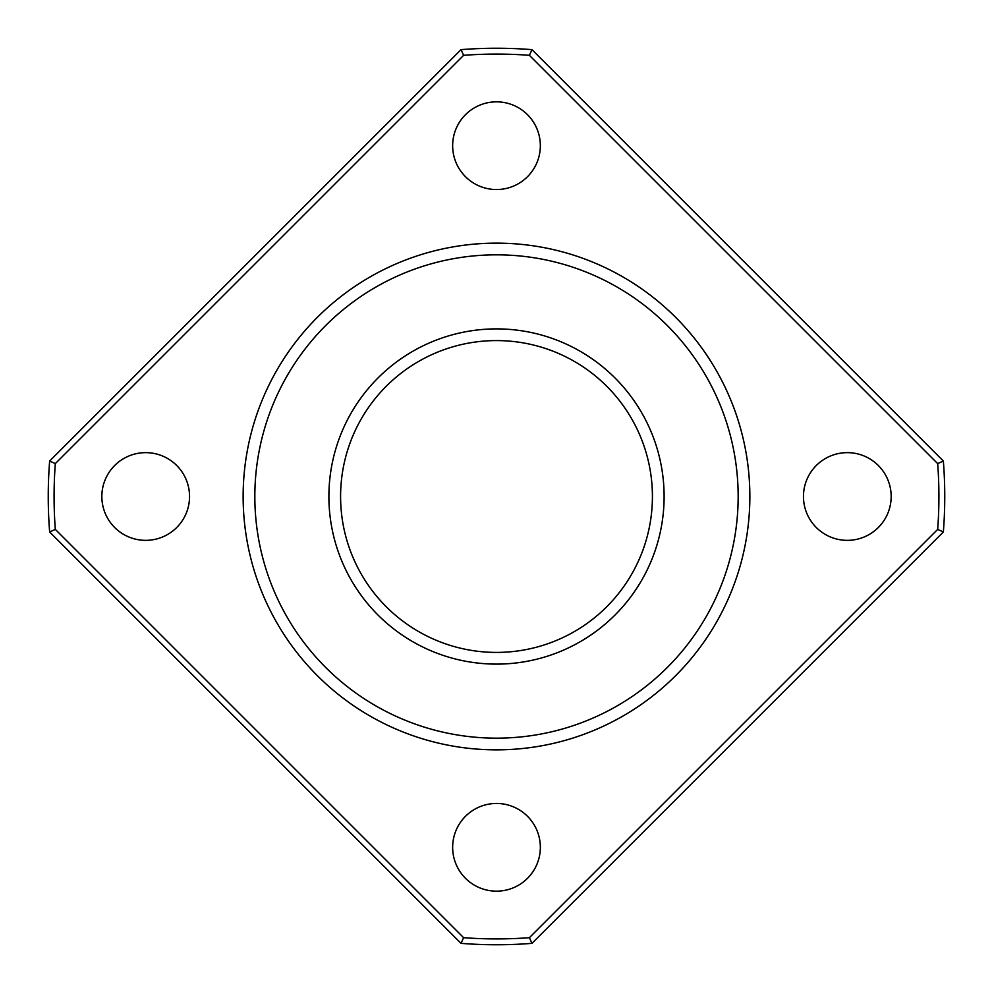 <?xml version="1.0" encoding="UTF-8"?>
<svg xmlns="http://www.w3.org/2000/svg" width="993" height="993" viewBox="0 0 993 993"><rect width="100%" height="100%" fill="white"/><g stroke="black" fill="none" stroke-linecap="round" stroke-linejoin="round"><path stroke-width="1.49" d="M328.894 496.5A167.606 167.606 0 0 1 580.309 351.348A167.606 167.606 0 0 1 580.309 641.652A167.606 167.606 0 0 1 328.894 496.5M496.5 243.136A253.364 253.364 0 0 1 715.916 623.182A253.364 253.364 0 0 1 277.084 623.182A253.364 253.364 0 0 1 496.5 243.136M49.65 461.013L461.013 49.65A448.253 448.253 0 0 1 531.987 49.65L943.35 461.013A448.253 448.253 0 0 1 943.35 531.987L531.987 943.35A448.253 448.253 0 0 1 461.013 943.35L49.65 531.987A448.253 448.253 0 0 1 49.65 461.013L55.31 463.619A442.406 442.406 0 0 0 55.31 529.381L463.619 937.69A442.406 442.406 0 0 0 529.381 937.69L937.69 529.381A442.406 442.406 0 0 0 937.69 463.619L529.381 55.31A442.406 442.406 0 0 0 463.619 55.31L55.31 463.619M101.845 496.5A43.853 43.853 0 0 1 167.618 458.518A43.853 43.853 0 0 1 167.618 534.482A43.853 43.853 0 0 1 101.845 496.5M452.647 847.314A43.853 43.853 0 0 1 518.42 809.332A43.853 43.853 0 0 1 518.42 885.284A43.853 43.853 0 0 1 452.647 847.314M803.461 496.5A43.853 43.853 0 0 1 869.235 458.518A43.853 43.853 0 0 1 869.235 534.482A43.853 43.853 0 0 1 803.461 496.5M452.647 145.686A43.853 43.853 0 0 1 518.42 107.716A43.853 43.853 0 0 1 518.42 183.668A43.853 43.853 0 0 1 452.647 145.686M937.69 529.381L943.35 531.987M937.69 463.619L943.35 461.013M529.381 55.31L531.987 49.65M529.381 937.69L531.987 943.35M463.619 55.31L461.013 49.65M463.619 937.69L461.013 943.35M55.31 529.381L49.65 531.987M340.587 496.5A155.913 155.913 0 0 1 574.463 361.477A155.913 155.913 0 0 1 574.463 631.523A155.913 155.913 0 0 1 340.587 496.5M496.5 254.829A241.671 241.671 0 0 1 705.787 617.336A241.671 241.671 0 0 1 287.213 617.336A241.671 241.671 0 0 1 496.5 254.829"/></g></svg>
